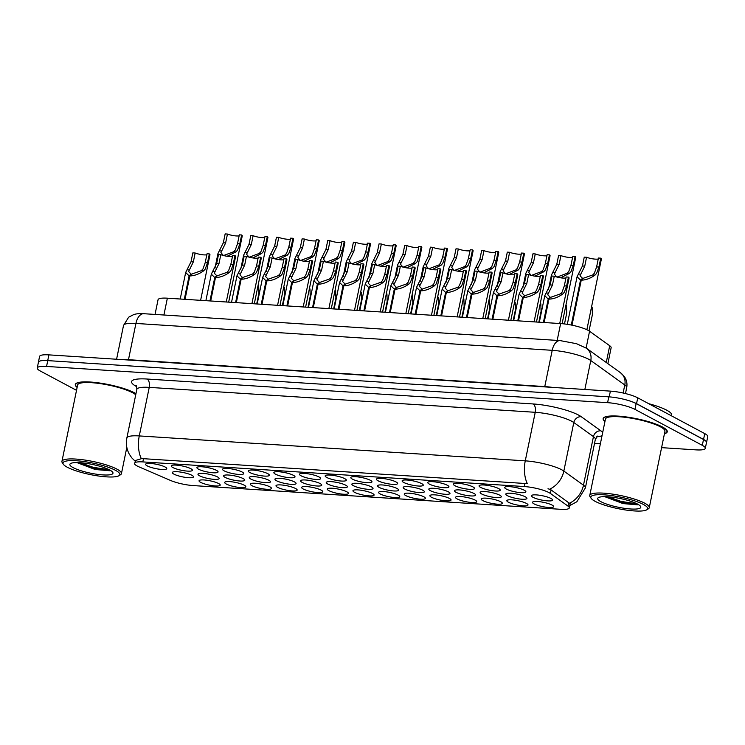 <?xml version="1.0" encoding="UTF-8"?>
<svg xmlns="http://www.w3.org/2000/svg" width="745" height="745" viewBox="0 0 745 745"><rect width="100%" height="100%" fill="white"/><g stroke="black" fill="none" stroke-linecap="round" stroke-linejoin="round"><path stroke-width="1.12" d="M449.449 498.442A10.803 2.188 11.6 0 1 450.921 499.541A10.803 2.188 11.6 0 1 444.234 500.687A10.803 2.188 11.6 0 1 431.504 497.278A10.803 2.188 11.6 0 1 430.219 495.295A10.803 2.188 11.6 0 1 438.852 495.332A10.803 2.188 11.6 0 1 449.449 498.442M475.105 500.091A10.803 2.188 11.6 0 1 476.567 501.199A10.803 2.188 11.6 0 1 469.89 502.344A10.803 2.188 11.6 0 1 457.151 498.936A10.803 2.188 11.6 0 1 455.865 496.943A10.803 2.188 11.6 0 1 464.498 496.989A10.803 2.188 11.6 0 1 475.105 500.091M500.752 501.748A10.803 2.188 11.6 0 1 502.214 502.847A10.803 2.188 11.6 0 1 495.537 504.002A10.803 2.188 11.6 0 1 482.797 500.593A10.803 2.188 11.6 0 1 481.521 498.601A10.803 2.188 11.6 0 1 490.154 498.647A10.803 2.188 11.6 0 1 500.752 501.748M423.803 496.785A10.803 2.188 11.6 0 1 425.265 497.884A10.803 2.188 11.6 0 1 418.588 499.029A10.803 2.188 11.6 0 1 405.848 495.621A10.803 2.188 11.6 0 1 404.572 493.637A10.803 2.188 11.6 0 1 413.196 493.674A10.803 2.188 11.6 0 1 423.803 496.785M398.156 495.127A10.803 2.188 11.6 0 1 399.618 496.226A10.803 2.188 11.6 0 1 392.932 497.371A10.803 2.188 11.6 0 1 380.201 493.963A10.803 2.188 11.6 0 1 378.916 491.979A10.803 2.188 11.6 0 1 387.549 492.017A10.803 2.188 11.6 0 1 398.156 495.127M526.408 503.406A10.803 2.188 11.6 0 1 527.87 504.505A10.803 2.188 11.6 0 1 521.183 505.65A10.803 2.188 11.6 0 1 508.453 502.251A10.803 2.188 11.6 0 1 507.168 500.258A10.803 2.188 11.6 0 1 515.801 500.305A10.803 2.188 11.6 0 1 526.408 503.406M372.5 493.469A10.803 2.188 11.6 0 1 373.962 494.568A10.803 2.188 11.6 0 1 367.285 495.714A10.803 2.188 11.6 0 1 354.546 492.305A10.803 2.188 11.6 0 1 353.27 490.322A10.803 2.188 11.6 0 1 361.893 490.359A10.803 2.188 11.6 0 1 372.5 493.469M346.853 491.812A10.803 2.188 11.6 0 1 348.315 492.911A10.803 2.188 11.6 0 1 341.629 494.056A10.803 2.188 11.6 0 1 328.899 490.657A10.803 2.188 11.6 0 1 327.614 488.664A10.803 2.188 11.6 0 1 336.246 488.701A10.803 2.188 11.6 0 1 346.853 491.812M321.197 490.154A10.803 2.188 11.6 0 1 322.66 491.253A10.803 2.188 11.6 0 1 315.982 492.398A10.803 2.188 11.6 0 1 303.243 488.999A10.803 2.188 11.6 0 1 301.967 487.007A10.803 2.188 11.6 0 1 310.6 487.053A10.803 2.188 11.6 0 1 321.197 490.154M295.551 488.496A10.803 2.188 11.6 0 1 297.013 489.595A10.803 2.188 11.6 0 1 290.327 490.75A10.803 2.188 11.6 0 1 277.596 487.342A10.803 2.188 11.6 0 1 276.311 485.349A10.803 2.188 11.6 0 1 284.944 485.395A10.803 2.188 11.6 0 1 295.551 488.496M269.895 486.839A10.803 2.188 11.6 0 1 271.357 487.947A10.803 2.188 11.6 0 1 264.68 489.093A10.803 2.188 11.6 0 1 251.95 485.684A10.803 2.188 11.6 0 1 250.665 483.691A10.803 2.188 11.6 0 1 259.297 483.738A10.803 2.188 11.6 0 1 269.895 486.839M244.248 485.191A10.803 2.188 11.6 0 1 245.71 486.289A10.803 2.188 11.6 0 1 239.033 487.435A10.803 2.188 11.6 0 1 226.294 484.026A10.803 2.188 11.6 0 1 225.018 482.043A10.803 2.188 11.6 0 1 233.641 482.08A10.803 2.188 11.6 0 1 244.248 485.191M218.602 483.533A10.803 2.188 11.6 0 1 220.064 484.632A10.803 2.188 11.6 0 1 213.377 485.777A10.803 2.188 11.6 0 1 200.647 482.369A10.803 2.188 11.6 0 1 199.362 480.385A10.803 2.188 11.6 0 1 207.995 480.423A10.803 2.188 11.6 0 1 218.602 483.533M552.054 505.063A10.803 2.188 11.6 0 1 553.516 506.162A10.803 2.188 11.6 0 1 546.839 507.308A10.803 2.188 11.6 0 1 534.1 503.909A10.803 2.188 11.6 0 1 532.824 501.916A10.803 2.188 11.6 0 1 541.457 501.962A10.803 2.188 11.6 0 1 552.054 505.063M474.034 493.507A10.803 2.188 11.6 0 1 475.496 494.606A10.803 2.188 11.6 0 1 468.819 495.751A10.803 2.188 11.6 0 1 456.089 492.343A10.803 2.188 11.6 0 1 454.804 490.359A10.803 2.188 11.6 0 1 463.437 490.396A10.803 2.188 11.6 0 1 474.034 493.507M397.085 488.534A10.803 2.188 11.6 0 1 398.547 489.642A10.803 2.188 11.6 0 1 391.87 490.787A10.803 2.188 11.6 0 1 379.131 487.379A10.803 2.188 11.6 0 1 377.855 485.386A10.803 2.188 11.6 0 1 386.478 485.433A10.803 2.188 11.6 0 1 397.085 488.534M448.388 491.849A10.803 2.188 11.6 0 1 449.85 492.948A10.803 2.188 11.6 0 1 443.173 494.093A10.803 2.188 11.6 0 1 430.433 490.694A10.803 2.188 11.6 0 1 429.157 488.701A10.803 2.188 11.6 0 1 437.781 488.748A10.803 2.188 11.6 0 1 448.388 491.849M371.438 486.876A10.803 2.188 11.6 0 1 372.9 487.984A10.803 2.188 11.6 0 1 366.214 489.13A10.803 2.188 11.6 0 1 353.484 485.721A10.803 2.188 11.6 0 1 352.199 483.729A10.803 2.188 11.6 0 1 360.831 483.775A10.803 2.188 11.6 0 1 371.438 486.876M499.69 495.164A10.803 2.188 11.6 0 1 501.152 496.263A10.803 2.188 11.6 0 1 494.466 497.409A10.803 2.188 11.6 0 1 481.736 494A10.803 2.188 11.6 0 1 480.45 492.017A10.803 2.188 11.6 0 1 489.083 492.054A10.803 2.188 11.6 0 1 499.69 495.164M525.337 496.822A10.803 2.188 11.6 0 1 526.799 497.921A10.803 2.188 11.6 0 1 520.122 499.066A10.803 2.188 11.6 0 1 507.382 495.658A10.803 2.188 11.6 0 1 506.106 493.674A10.803 2.188 11.6 0 1 514.739 493.712A10.803 2.188 11.6 0 1 525.337 496.822M422.741 490.191A10.803 2.188 11.6 0 1 424.203 491.29A10.803 2.188 11.6 0 1 417.517 492.436A10.803 2.188 11.6 0 1 404.786 489.037A10.803 2.188 11.6 0 1 403.501 487.044A10.803 2.188 11.6 0 1 412.134 487.09A10.803 2.188 11.6 0 1 422.741 490.191M345.782 485.228A10.803 2.188 11.6 0 1 347.245 486.327A10.803 2.188 11.6 0 1 340.567 487.472A10.803 2.188 11.6 0 1 327.828 484.064A10.803 2.188 11.6 0 1 326.552 482.08A10.803 2.188 11.6 0 1 335.185 482.117A10.803 2.188 11.6 0 1 345.782 485.228M320.136 483.57A10.803 2.188 11.6 0 1 321.598 484.669A10.803 2.188 11.6 0 1 314.912 485.814A10.803 2.188 11.6 0 1 302.181 482.406A10.803 2.188 11.6 0 1 300.896 480.423A10.803 2.188 11.6 0 1 309.529 480.46A10.803 2.188 11.6 0 1 320.136 483.57M294.48 481.913A10.803 2.188 11.6 0 1 295.942 483.011A10.803 2.188 11.6 0 1 289.265 484.157A10.803 2.188 11.6 0 1 276.525 480.749A10.803 2.188 11.6 0 1 275.25 478.765A10.803 2.188 11.6 0 1 283.882 478.802A10.803 2.188 11.6 0 1 294.48 481.913M268.833 480.255A10.803 2.188 11.6 0 1 270.295 481.354A10.803 2.188 11.6 0 1 263.618 482.499A10.803 2.188 11.6 0 1 250.879 479.091A10.803 2.188 11.6 0 1 249.594 477.107A10.803 2.188 11.6 0 1 258.226 477.145A10.803 2.188 11.6 0 1 268.833 480.255M243.177 478.597A10.803 2.188 11.6 0 1 244.649 479.696A10.803 2.188 11.6 0 1 237.962 480.842A10.803 2.188 11.6 0 1 225.232 477.443A10.803 2.188 11.6 0 1 223.947 475.45A10.803 2.188 11.6 0 1 232.58 475.496A10.803 2.188 11.6 0 1 243.177 478.597M217.531 476.94A10.803 2.188 11.6 0 1 218.993 478.039A10.803 2.188 11.6 0 1 212.316 479.184A10.803 2.188 11.6 0 1 199.576 475.785A10.803 2.188 11.6 0 1 198.3 473.792A10.803 2.188 11.6 0 1 206.924 473.839A10.803 2.188 11.6 0 1 217.531 476.94M191.884 475.282A10.803 2.188 11.6 0 1 193.346 476.381A10.803 2.188 11.6 0 1 186.66 477.536A10.803 2.188 11.6 0 1 173.93 474.127A10.803 2.188 11.6 0 1 172.644 472.134A10.803 2.188 11.6 0 1 181.277 472.181A10.803 2.188 11.6 0 1 191.884 475.282M550.993 498.479A10.803 2.188 11.6 0 1 552.455 499.578A10.803 2.188 11.6 0 1 545.768 500.724A10.803 2.188 11.6 0 1 533.038 497.315A10.803 2.188 11.6 0 1 531.753 495.332A10.803 2.188 11.6 0 1 540.386 495.369A10.803 2.188 11.6 0 1 550.993 498.479M498.619 488.571A10.803 2.188 11.6 0 1 500.081 489.679A10.803 2.188 11.6 0 1 493.404 490.825A10.803 2.188 11.6 0 1 480.665 487.416A10.803 2.188 11.6 0 1 479.389 485.423A10.803 2.188 11.6 0 1 488.022 485.47A10.803 2.188 11.6 0 1 498.619 488.571M472.973 486.923A10.803 2.188 11.6 0 1 474.435 488.022A10.803 2.188 11.6 0 1 467.758 489.167A10.803 2.188 11.6 0 1 455.018 485.759A10.803 2.188 11.6 0 1 453.733 483.766A10.803 2.188 11.6 0 1 462.366 483.812A10.803 2.188 11.6 0 1 472.973 486.923M447.317 485.265A10.803 2.188 11.6 0 1 448.788 486.364A10.803 2.188 11.6 0 1 442.102 487.509A10.803 2.188 11.6 0 1 429.371 484.101A10.803 2.188 11.6 0 1 428.086 482.117A10.803 2.188 11.6 0 1 436.719 482.155A10.803 2.188 11.6 0 1 447.317 485.265M421.67 483.607A10.803 2.188 11.6 0 1 423.132 484.706A10.803 2.188 11.6 0 1 416.455 485.852A10.803 2.188 11.6 0 1 403.716 482.443A10.803 2.188 11.6 0 1 402.44 480.46A10.803 2.188 11.6 0 1 411.063 480.497A10.803 2.188 11.6 0 1 421.67 483.607M396.023 481.95A10.803 2.188 11.6 0 1 397.485 483.049A10.803 2.188 11.6 0 1 390.799 484.194A10.803 2.188 11.6 0 1 378.069 480.786A10.803 2.188 11.6 0 1 376.784 478.802A10.803 2.188 11.6 0 1 385.416 478.839A10.803 2.188 11.6 0 1 396.023 481.95M370.367 480.292A10.803 2.188 11.6 0 1 371.829 481.391A10.803 2.188 11.6 0 1 365.152 482.536A10.803 2.188 11.6 0 1 352.413 479.128A10.803 2.188 11.6 0 1 351.137 477.145A10.803 2.188 11.6 0 1 359.76 477.182A10.803 2.188 11.6 0 1 370.367 480.292M344.721 478.635A10.803 2.188 11.6 0 1 346.183 479.733A10.803 2.188 11.6 0 1 339.497 480.879A10.803 2.188 11.6 0 1 326.766 477.48A10.803 2.188 11.6 0 1 325.481 475.487A10.803 2.188 11.6 0 1 334.114 475.534A10.803 2.188 11.6 0 1 344.721 478.635M319.065 476.977A10.803 2.188 11.6 0 1 320.527 478.076A10.803 2.188 11.6 0 1 313.85 479.221A10.803 2.188 11.6 0 1 301.11 475.822A10.803 2.188 11.6 0 1 299.835 473.829A10.803 2.188 11.6 0 1 308.467 473.876A10.803 2.188 11.6 0 1 319.065 476.977M293.418 475.319A10.803 2.188 11.6 0 1 294.88 476.428A10.803 2.188 11.6 0 1 288.194 477.573A10.803 2.188 11.6 0 1 275.464 474.165A10.803 2.188 11.6 0 1 274.179 472.172A10.803 2.188 11.6 0 1 282.811 472.218A10.803 2.188 11.6 0 1 293.418 475.319M267.762 473.662A10.803 2.188 11.6 0 1 269.224 474.77A10.803 2.188 11.6 0 1 262.547 475.915A10.803 2.188 11.6 0 1 249.817 472.507A10.803 2.188 11.6 0 1 248.532 470.514A10.803 2.188 11.6 0 1 257.165 470.561A10.803 2.188 11.6 0 1 267.762 473.662M242.116 472.013A10.803 2.188 11.6 0 1 243.578 473.112A10.803 2.188 11.6 0 1 236.901 474.258A10.803 2.188 11.6 0 1 224.161 470.849A10.803 2.188 11.6 0 1 222.885 468.866A10.803 2.188 11.6 0 1 231.509 468.903A10.803 2.188 11.6 0 1 242.116 472.013M216.46 470.356A10.803 2.188 11.6 0 1 217.931 471.455A10.803 2.188 11.6 0 1 211.245 472.6A10.803 2.188 11.6 0 1 198.515 469.192A10.803 2.188 11.6 0 1 197.229 467.208A10.803 2.188 11.6 0 1 205.862 467.245A10.803 2.188 11.6 0 1 216.46 470.356M190.813 468.698A10.803 2.188 11.6 0 1 192.275 469.797A10.803 2.188 11.6 0 1 185.598 470.942A10.803 2.188 11.6 0 1 172.859 467.534A10.803 2.188 11.6 0 1 171.583 465.55A10.803 2.188 11.6 0 1 180.206 465.588A10.803 2.188 11.6 0 1 190.813 468.698M165.167 467.041A10.803 2.188 11.6 0 1 166.629 468.139A10.803 2.188 11.6 0 1 159.942 469.285A10.803 2.188 11.6 0 1 147.212 465.876A10.803 2.188 11.6 0 1 145.927 463.893A10.803 2.188 11.6 0 1 154.56 463.93A10.803 2.188 11.6 0 1 165.167 467.041M524.275 490.229A10.803 2.188 11.6 0 1 525.737 491.328A10.803 2.188 11.6 0 1 519.051 492.482A10.803 2.188 11.6 0 1 506.321 489.074A10.803 2.188 11.6 0 1 505.036 487.081A10.803 2.188 11.6 0 1 513.668 487.128A10.803 2.188 11.6 0 1 524.275 490.229M139.026 466.882A18.225 3.697 11.6 0 1 137.155 465.988A18.225 3.697 11.6 0 1 134.454 463.306A18.225 3.697 11.6 0 1 142.826 461.909L524.34 486.55A18.225 3.697 11.6 0 1 550.369 493.441L568.007 506.106A18.225 3.697 11.6 0 1 569.292 507.932A18.225 3.697 11.6 0 1 560.911 509.319L193.253 485.582A18.225 3.697 11.6 0 1 170.512 480.441L139.026 466.882M155.034 314.437L158.052 299.732A20.245 4.107 11.6 0 1 167.364 298.186L560.631 323.581A20.245 4.107 11.6 0 1 589.565 331.246L609.708 345.727A20.245 4.107 11.6 0 1 611.142 347.747L607.873 363.644M135.963 393.658A32.733 6.64 -168.4 0 0 134.575 392.866A32.733 6.64 -168.4 0 0 99.16 382.958A32.733 6.64 -168.4 0 0 75.301 384.532A32.733 6.64 -168.4 0 0 77.117 387.428M664.447 433.73A32.733 6.64 -168.4 0 0 667.259 431.783A32.733 6.64 -168.4 0 0 662.398 426.96A32.733 6.64 -168.4 0 0 626.983 417.042A32.733 6.64 -168.4 0 0 603.124 418.615A32.733 6.64 -168.4 0 0 604.94 421.521M135.003 460.643L141.326 458.706L143.496 458.687L527.32 483.635A23.626 13.065 -86.3 0 1 525.272 460.848A26.997 5.476 11.6 0 1 561.739 469.788A26.997 5.476 11.6 0 1 563.835 471.073L583.484 485.181A26.997 5.476 11.6 0 1 585.393 487.882L595.357 439.327A26.997 5.476 -168.4 0 0 593.448 436.626L573.808 422.517A26.997 5.476 -168.4 0 0 571.713 421.242A26.997 5.476 -168.4 0 0 535.236 412.302L149.242 387.372A26.997 5.476 -168.4 0 0 136.829 389.43C136.773 386.841 136.503 385.556 136.037 385.575M661.588 447.652L695.998 449.868A20.245 4.107 -168.4 0 0 705.31 448.322L706.502 442.493A20.245 4.107 -168.4 0 0 703.504 439.513L636.146 403.548A20.245 4.107 -168.4 0 0 608.795 396.843L47.755 360.617A20.245 4.107 -168.4 0 0 38.442 362.163L37.25 367.993A20.245 4.107 -168.4 0 0 40.249 370.973L76.521 390.333M548.022 488.711L551.095 489.921L569.431 503.275A23.626 21.065 -54.3 0 0 583.484 485.181L593.448 436.626A6.752 6.016 125.7 0 1 600.917 430.834A33.748 6.845 11.6 0 1 602.696 432.454M705.31 448.322A20.245 4.107 -168.4 0 0 702.312 445.342L634.954 409.378A20.245 4.107 -168.4 0 0 607.594 402.673L46.562 366.438A20.245 4.107 -168.4 0 0 37.25 367.993M594.538 443.322L600.396 443.694M706.474 442.632A20.245 4.107 -168.4 0 0 706.558 442.418L707.75 436.589A20.245 4.107 -168.4 0 0 704.751 433.609L637.748 397.83A20.245 4.107 -168.4 0 0 610.388 391.125L48.9 354.871A20.245 4.107 -168.4 0 0 39.597 356.417L38.395 362.238A20.245 4.107 -168.4 0 0 38.386 362.47M706.558 442.418A20.245 4.107 -168.4 0 0 703.55 439.429L636.547 403.66A20.245 4.107 -168.4 0 0 626.089 399.86M559.728 323.526L569.068 278.053A10.123 2.049 11.6 0 0 568.454 277.112L566.628 285.996L564.337 292.273L562.708 294.051C558.126 297.32 553.535 299.015 548.944 299.127L544.139 322.52M543.412 322.473L548.208 299.08L544.781 295.663L550.136 284.925L551.961 276.05L554.271 276.199L552.445 285.074L547.724 294.741L550.238 297.246L550.089 297.972M548.944 299.127L550.779 297.283L560.408 293.903L562.093 292.133L564.319 285.847L566.144 276.963L568.454 277.112M554.271 276.199A7.422 1.509 -168.4 0 0 565.949 277.904M548.208 299.08L550.238 297.246M586.864 329.728L601.364 259.111A10.123 2.049 11.6 0 0 600.749 258.17L598.924 267.045L596.633 273.331L595.013 275.11C590.422 278.379 585.831 280.064 581.24 280.185L572.002 325.183M571.294 325.044L580.504 280.139L577.077 276.721L582.441 265.984L584.257 257.109L586.566 257.258L584.75 266.133L580.029 275.799L582.534 278.304L582.385 279.03M581.24 280.185L583.074 278.341L592.713 274.961L594.389 273.182L596.615 266.896L598.44 258.021L600.749 258.17M586.566 257.258A7.422 1.509 -168.4 0 0 598.244 258.953M580.504 280.139L582.534 278.304M589.044 330.901L592.396 314.567L592.126 307.108M115.549 470.356A29.018 5.886 -168.4 0 0 81.317 461.202A29.018 5.886 -168.4 0 0 63.362 464.284A29.018 5.886 -168.4 0 0 67.292 467.236A29.018 5.886 -168.4 0 0 95.788 475.589A29.018 5.886 -168.4 0 0 118.986 475.701A29.018 5.886 -168.4 0 0 115.549 470.356M118.986 475.701L120.532 474.723A30.368 6.156 -168.4 0 0 121.435 473.606A30.368 6.156 -168.4 0 0 116.937 469.136A30.368 6.156 -168.4 0 0 84.073 459.935A30.368 6.156 -168.4 0 0 61.937 461.397A30.368 6.156 -168.4 0 0 62.329 462.775L63.362 464.284M135.73 394.776A30.368 6.156 -168.4 0 0 132.61 392.745A30.368 6.156 -168.4 0 0 99.756 383.545A30.368 6.156 -168.4 0 0 77.62 385.007L61.937 461.397M135.935 393.798A32.398 6.565 -168.4 0 0 134.296 392.848A32.398 6.565 -168.4 0 0 99.243 383.042A32.398 6.565 -168.4 0 0 75.636 384.597A32.398 6.565 -168.4 0 0 77.154 387.242M73.131 467.618A22.005 4.461 -168.4 0 0 99.076 474.556A22.005 4.461 -168.4 0 0 112.691 472.218A22.005 4.461 -168.4 0 0 109.711 469.983A22.005 4.461 -168.4 0 0 88.106 463.651A22.005 4.461 -168.4 0 0 70.514 463.567A22.005 4.461 -168.4 0 0 73.131 467.618M77.275 462.71L95.174 469.499L110.046 470.775M109.319 469.778L93.283 467.32L80.05 462.692M110.381 470.654L93.069 468.354L77.638 462.589M643.373 504.439A29.018 5.886 -168.4 0 0 609.149 495.285A29.018 5.886 -168.4 0 0 591.185 498.368A29.018 5.886 -168.4 0 0 595.125 501.329A29.018 5.886 -168.4 0 0 623.621 509.673A29.018 5.886 -168.4 0 0 646.809 509.785A29.018 5.886 -168.4 0 0 643.373 504.439M646.809 509.785L648.364 508.816A30.368 6.156 -168.4 0 0 649.258 507.699A30.368 6.156 -168.4 0 0 644.76 503.22A30.368 6.156 -168.4 0 0 611.896 494.019A30.368 6.156 -168.4 0 0 589.761 495.481A30.368 6.156 -168.4 0 0 590.152 496.868L591.185 498.368M649.258 507.699L664.94 431.308A30.368 6.156 -168.4 0 0 660.443 426.829A30.368 6.156 -168.4 0 0 627.579 417.628A30.368 6.156 -168.4 0 0 605.443 419.09L589.761 495.481M664.484 433.543A32.398 6.565 -168.4 0 0 666.924 431.709A32.398 6.565 -168.4 0 0 662.119 426.941A32.398 6.565 -168.4 0 0 627.067 417.126A32.398 6.565 -168.4 0 0 603.459 418.681A32.398 6.565 -168.4 0 0 604.987 421.335M671.552 415.887L671.701 415.151A33.748 6.845 -168.4 0 0 666.701 410.178A33.748 6.845 -168.4 0 0 648.737 403.706M600.954 501.702A22.005 4.461 -168.4 0 0 626.908 508.639A22.005 4.461 -168.4 0 0 640.523 506.311A22.005 4.461 -168.4 0 0 637.543 504.067A22.005 4.461 -168.4 0 0 615.929 497.735A22.005 4.461 -168.4 0 0 598.347 497.651A22.005 4.461 -168.4 0 0 600.954 501.702M605.098 496.803L622.997 503.583L637.869 504.859M637.152 503.862L621.107 501.413L607.873 496.785M638.214 504.747L620.892 502.437L605.471 496.673M534.081 321.868L543.412 276.395A10.123 2.049 11.6 0 0 542.798 275.454L540.972 284.339L538.691 290.615L537.061 292.394C532.47 295.663 527.879 297.357 523.297 297.469L518.492 320.862M517.756 320.816L522.562 297.423L519.135 294.005L524.489 283.277L526.315 274.393L528.624 274.542L526.799 283.426L522.077 293.083L524.592 295.597L524.443 296.324M523.297 297.469L525.132 295.625L534.761 292.245L536.447 290.476L538.672 284.19L540.488 275.305L542.798 275.454M528.624 274.542A7.422 1.509 -168.4 0 0 540.302 276.246M522.562 297.423L524.592 295.597M508.425 320.21L517.766 274.737A10.123 2.049 11.6 0 0 517.151 273.806L515.326 282.681L513.035 288.967L511.415 290.736C506.824 294.005 502.232 295.7 497.641 295.821L492.836 319.205M492.11 319.158L496.906 295.765L493.479 292.347L498.843 281.619L500.659 272.735L502.968 272.884L501.143 281.768L496.421 291.425L498.936 293.94L498.787 294.666M497.641 295.821L499.476 293.968L509.105 290.587L510.791 288.818L513.016 282.532L514.842 273.657L517.151 273.806M502.968 272.884A7.422 1.509 -168.4 0 0 514.646 274.588M496.906 295.765L498.936 293.94M482.779 318.562L492.11 273.08A10.123 2.049 11.6 0 0 491.495 272.149L489.679 281.023L487.388 287.309L485.759 289.088C481.168 292.347 476.586 294.042 471.995 294.163L467.19 317.547M466.454 317.5L471.259 294.117L467.832 290.69L473.187 279.962L475.012 271.078L477.321 271.227L475.496 280.111L470.775 289.768L473.289 292.282L473.14 293.008M471.995 294.163L473.829 292.319L483.458 288.939L485.144 287.16L487.37 280.874L489.186 272L491.495 272.149M477.321 271.227A7.422 1.509 -168.4 0 0 488.999 272.931M471.259 294.117L473.289 292.282M457.132 316.904L466.463 271.431A10.123 2.049 11.6 0 0 465.849 270.491L464.023 279.366L461.732 285.652L460.112 287.43C455.521 290.69 450.93 292.385 446.339 292.506L441.543 315.899M440.807 315.843L445.603 292.459L442.176 289.032L447.54 278.304L449.356 269.42L451.666 269.569L449.85 278.453L445.128 288.119L447.633 290.625L447.484 291.351M446.339 292.506L448.173 290.662L457.812 287.281L459.488 285.503L461.714 279.217L463.539 270.342L465.849 270.491M451.666 269.569A7.422 1.509 -168.4 0 0 463.343 271.273M445.603 292.459L447.633 290.625M564.486 323.945L566.749 312.909L566.47 305.45M538.859 322.175L541.093 311.252L540.823 303.792M513.203 320.518L515.447 309.594L515.168 302.144M487.556 318.869L489.8 307.936L489.521 300.486M562.112 323.703L575.717 257.453A10.123 2.049 11.6 0 0 575.093 256.513L573.278 265.397L570.987 271.674L569.357 273.452L560.585 277.801M551.756 277.038L551.43 275.063L556.785 264.326L558.61 255.451L560.92 255.6L559.095 264.475L554.373 274.141L556.813 277.01M557.036 277.075L567.057 273.303L568.742 271.534L570.968 265.248L572.793 256.364L575.093 256.513M560.92 255.6A7.422 1.509 -168.4 0 0 572.598 257.304M536.465 322.026L550.061 255.796A10.123 2.049 11.6 0 0 549.447 254.855L547.622 263.739L545.34 270.016L543.71 271.795L534.938 276.153M526.11 275.38L525.774 273.406L531.138 262.668L532.964 253.794L535.264 253.943L533.448 262.817L528.726 272.484L531.166 275.352M531.39 275.417L541.41 271.646L543.096 269.876L545.312 263.59L547.137 254.706L549.447 254.855M535.264 253.943A7.422 1.509 -168.4 0 0 546.942 255.647M510.819 320.369L524.415 254.138A10.123 2.049 11.6 0 0 523.8 253.198L521.975 262.082L519.684 268.358L518.054 270.137L509.282 274.495M500.454 273.722L500.128 271.748L505.482 261.011L507.308 252.136L509.617 252.285L507.792 261.16L503.071 270.826L505.51 273.704M505.734 273.76L515.754 269.988L517.44 268.219L519.665 261.933L521.491 253.049L523.8 253.198M509.617 252.285A7.422 1.509 -168.4 0 0 521.295 253.989M485.163 318.711L498.759 252.481A10.123 2.049 11.6 0 0 498.144 251.54L496.319 260.424L494.037 266.701L492.408 268.479L483.635 272.838M474.807 272.074L474.481 270.09L479.836 259.362L481.661 250.478L483.971 250.627L482.145 259.511L477.424 269.169L479.864 272.046M480.087 272.102L490.108 268.33L491.793 266.561L494.019 260.275L495.835 251.391L498.144 251.54M483.971 250.627A7.422 1.509 -168.4 0 0 495.649 252.331M431.476 315.247L440.817 269.774A10.123 2.049 11.6 0 0 440.193 268.833L438.377 277.708L436.086 283.994L434.456 285.773C429.874 289.032 425.283 290.727 420.692 290.848L415.887 314.241M415.151 314.194L419.957 290.801L416.529 287.384L421.884 276.646L423.709 267.772L426.019 267.921L424.194 276.795L419.472 286.462L421.987 288.967L421.838 289.693M420.692 290.848L422.527 289.004L432.156 285.624L433.841 283.845L436.067 277.559L437.892 268.684L440.193 268.833M426.019 267.921A7.422 1.509 -168.4 0 0 437.697 269.615M419.957 290.801L421.987 288.967M405.829 313.589L415.161 268.116A10.123 2.049 11.6 0 0 414.546 267.176L412.721 276.05L410.439 282.336L408.809 284.115C404.218 287.384 399.627 289.069 395.036 289.19L390.24 312.583M389.505 312.537L394.301 289.144L390.874 285.726L396.238 274.989L398.063 266.114L400.363 266.263L398.547 275.138L393.826 284.804L396.34 287.309L396.191 288.036M395.036 289.19L396.871 287.346L406.509 283.966L408.195 282.187L410.411 275.901L412.236 267.027L414.546 267.176M400.363 266.263A7.422 1.509 -168.4 0 0 412.041 267.958M394.301 289.144L396.34 287.309M380.173 311.931L389.514 266.459A10.123 2.049 11.6 0 0 388.899 265.518L387.074 274.402L384.783 280.679L383.154 282.457C378.572 285.726 373.981 287.412 369.39 287.533L364.584 310.926M363.849 310.879L368.654 287.486L365.227 284.069L370.582 273.331L372.407 264.456L374.716 264.605L372.891 273.48L368.17 283.147L370.684 285.652L370.535 286.378M369.39 287.533L371.224 285.689L380.853 282.308L382.539 280.539L384.765 274.253L386.59 265.369L388.899 265.518M374.716 264.605A7.422 1.509 -168.4 0 0 386.394 266.31M368.654 287.486L370.684 285.652M354.527 310.274L363.858 264.801A10.123 2.049 11.6 0 0 363.243 263.86L361.418 272.745L359.137 279.021L357.507 280.8C352.916 284.069 348.325 285.763 343.734 285.875L338.938 309.268M338.202 309.222L343.007 285.829L339.58 282.411L344.935 271.674L346.76 262.799L349.07 262.948L347.245 271.823L342.523 281.489L345.037 283.994L344.888 284.72M343.734 285.875L345.578 284.031L355.207 280.651L356.892 278.881L359.109 272.596L360.934 263.711L363.243 263.86M349.07 262.948A7.422 1.509 -168.4 0 0 360.748 264.652M343.007 285.829L345.037 283.994M459.516 317.053L473.112 250.823A10.123 2.049 11.6 0 0 472.498 249.892L470.672 258.766L468.382 265.052L466.761 266.822L457.989 271.18M449.161 270.416L448.825 268.433L454.18 257.705L456.005 248.821L458.315 248.97L456.489 257.854L451.768 267.511L454.208 270.388M454.441 270.444L464.452 266.673L466.137 264.903L468.363 258.617L470.188 249.743L472.498 249.892M458.315 248.97A7.422 1.509 -168.4 0 0 469.993 250.674M433.86 315.396L447.456 249.165A10.123 2.049 11.6 0 0 446.842 248.234L445.026 257.109L442.735 263.395L441.105 265.173L432.333 269.522M423.505 268.759L423.179 266.775L428.533 256.047L430.359 247.163L432.668 247.312L430.843 256.196L426.121 265.863L428.561 268.731M428.785 268.787L438.805 265.024L440.491 263.246L442.716 256.96L444.532 248.085L446.842 248.234M432.668 247.312A7.422 1.509 -168.4 0 0 444.346 249.016M408.213 313.738L421.81 247.517A10.123 2.049 11.6 0 0 421.195 246.576L419.37 255.451L417.079 261.737L415.459 263.516L406.686 267.865M397.858 267.101L397.523 265.118L402.887 254.39L404.703 245.505L407.012 245.654L405.196 254.539L400.465 264.205L402.905 267.073M403.138 267.138L413.158 263.367L414.835 261.588L417.06 255.302L418.886 246.427L421.195 246.576M407.012 245.654A7.422 1.509 -168.4 0 0 418.69 247.359M382.567 312.09L396.154 245.859A10.123 2.049 11.6 0 0 395.539 244.919L393.723 253.794L391.432 260.079L389.803 261.858L381.03 266.207M372.202 265.444L371.876 263.469L377.231 252.732L379.056 243.857L381.365 244.006L379.54 252.881L374.819 262.547L377.259 265.416M377.482 265.481L387.502 261.709L389.188 259.93L391.414 253.645L393.23 244.77L395.539 244.919M381.365 244.006A7.422 1.509 -168.4 0 0 393.043 245.701M461.9 317.212L464.144 306.288L463.865 298.829M436.253 315.554L438.498 304.63L438.218 297.171M410.597 313.896L412.842 302.973L412.572 295.514M328.871 308.616L338.211 263.143A10.123 2.049 11.6 0 0 337.597 262.203L335.772 271.087L333.481 277.363L331.86 279.142C327.269 282.411 322.678 284.106 318.087 284.217L313.282 307.611M312.555 307.564L317.351 284.171L313.924 280.753L319.279 270.025L321.104 261.141L323.414 261.29L321.589 270.174L316.867 279.831L319.382 282.346L319.233 283.072M318.087 284.217L319.922 282.374L329.551 278.993L331.236 277.224L333.462 270.938L335.287 262.054L337.597 262.203M323.414 261.29A7.422 1.509 -168.4 0 0 335.092 262.994M317.351 284.171L319.382 282.346M303.224 306.959L312.555 261.486A10.123 2.049 11.6 0 0 311.941 260.545L310.125 269.429L307.834 275.715L306.204 277.485C301.613 280.753 297.031 282.448 292.44 282.569L287.635 305.953M286.899 305.906L291.705 282.513L288.278 279.096L293.632 268.368L295.458 259.483L297.767 259.632L295.942 268.517L291.221 278.174L293.735 280.688L293.586 281.414M292.44 282.569L294.275 280.716L303.904 277.336L305.59 275.566L307.815 269.28L309.631 260.396L311.941 260.545M297.767 259.632A7.422 1.509 -168.4 0 0 309.445 261.337M291.705 282.513L293.735 280.688M277.578 305.301L286.909 259.828A10.123 2.049 11.6 0 0 286.294 258.897L284.469 267.772L282.178 274.058L280.558 275.836C275.967 279.096 271.376 280.791 266.785 280.912L261.989 304.295M261.253 304.249L266.049 280.865L262.622 277.438L267.986 266.71L269.802 257.826L272.111 257.975L270.295 266.859L265.565 276.516L268.079 279.03L267.93 279.757M266.785 280.912L268.619 279.068L278.257 275.687L279.934 273.909L282.159 267.623L283.985 258.748L286.294 258.897M272.111 257.975A7.422 1.509 -168.4 0 0 283.789 259.679M266.049 280.865L268.079 279.03M251.922 303.653L261.253 258.18A10.123 2.049 11.6 0 0 260.638 257.239L258.822 266.114L256.531 272.4L254.902 274.179C250.32 277.438 245.729 279.133 241.138 279.254L236.333 302.647M235.597 302.591L240.402 279.207L236.975 275.78L242.33 265.052L244.155 256.168L246.465 256.317L244.639 265.201L239.918 274.868L242.432 277.373L242.283 278.099M241.138 279.254L242.972 277.41L252.602 274.03L254.287 272.251L256.513 265.965L258.329 257.09L260.638 257.239M246.465 256.317A7.422 1.509 -168.4 0 0 258.142 258.021M240.402 279.207L242.432 277.373M226.275 301.995L235.606 256.522A10.123 2.049 11.6 0 0 234.992 255.582L233.166 264.456L230.875 270.742L229.255 272.521C224.664 275.78 220.073 277.475 215.482 277.596L210.686 300.989M209.95 300.943L214.746 277.55L211.319 274.132L216.683 263.395L218.499 254.52L220.809 254.669L218.993 263.544L214.271 273.21L216.776 275.715L216.627 276.442M215.482 277.596L217.317 275.752L226.955 272.372L228.631 270.593L230.857 264.307L232.682 255.433L234.992 255.582M220.809 254.669A7.422 1.509 -168.4 0 0 232.487 256.364M214.746 277.55L216.776 275.715M200.619 300.337L209.96 254.865A10.123 2.049 11.6 0 0 209.345 253.924L207.52 262.799L205.229 269.085L203.599 270.863C199.017 274.132 194.426 275.818 189.835 275.939L185.03 299.332M184.294 299.285L189.1 275.892L185.673 272.474L191.027 261.737L192.853 252.862L195.162 253.011L193.337 261.886L188.615 271.553L191.13 274.058L190.981 274.784M189.835 275.939L191.67 274.095L201.299 270.714L202.985 268.936L205.21 262.65L207.035 253.775L209.345 253.924M195.162 253.011A7.422 1.509 -168.4 0 0 206.84 254.706M189.1 275.892L191.13 274.058M356.911 310.432L370.507 244.202A10.123 2.049 11.6 0 0 369.892 243.261L368.067 252.136L365.776 258.422L364.156 260.201L355.384 264.549M346.555 263.786L346.22 261.812L351.584 251.074L353.4 242.2L355.71 242.349L353.894 251.223L349.172 260.89L351.603 263.758M351.836 263.823L361.856 260.052L363.532 258.282L365.758 251.987L367.583 243.112L369.892 243.261M355.71 242.349A7.422 1.509 -168.4 0 0 367.387 244.043M331.264 308.775L344.861 242.544A10.123 2.049 11.6 0 0 344.246 241.603L342.421 250.488L340.13 256.764L338.5 258.543L329.728 262.901M320.899 262.128L320.574 260.154L325.928 249.417L327.753 240.542L330.063 240.691L328.238 249.566L323.516 259.232L325.956 262.1M326.18 262.166L336.2 258.394L337.885 256.625L340.111 250.339L341.936 241.454L344.246 241.603M330.063 240.691A7.422 1.509 -168.4 0 0 341.741 242.395M305.608 307.117L319.205 240.886A10.123 2.049 11.6 0 0 318.59 239.946L316.765 248.83L314.483 255.107L312.853 256.885L304.081 261.244M295.253 260.471L294.927 258.496L300.282 247.759L302.107 238.884L304.407 239.033L302.591 247.908L297.87 257.574L300.31 260.452M300.533 260.508L310.553 256.736L312.239 254.967L314.455 248.681L316.28 239.797L318.59 239.946M304.407 239.033A7.422 1.509 -168.4 0 0 316.094 240.737M279.962 305.459L293.558 239.229A10.123 2.049 11.6 0 0 292.943 238.288L291.118 247.172L288.827 253.449L287.207 255.228L278.425 259.586M269.606 258.813L269.271 256.839L274.626 246.111L276.451 237.227L278.76 237.376L276.935 246.26L272.214 255.917L274.654 258.794M274.877 258.85L284.897 255.079L286.583 253.309L288.809 247.023L290.634 238.139L292.943 238.288M278.76 237.376A7.422 1.509 -168.4 0 0 290.438 239.08M254.306 303.802L267.902 237.571A10.123 2.049 11.6 0 0 267.287 236.64L265.462 245.515L263.181 251.801L261.551 253.57L252.779 257.928M243.95 257.165L243.624 255.181L248.979 244.453L250.804 235.569L253.114 235.718L251.288 244.602L246.567 254.259L249.007 257.137M249.23 257.193L259.251 253.421L260.936 251.652L263.162 245.366L264.978 236.491L267.287 236.64M253.114 235.718A7.422 1.509 -168.4 0 0 264.792 237.422M228.659 302.144L242.255 235.914A10.123 2.049 11.6 0 0 241.641 234.982L239.815 243.857L237.525 250.143L235.904 251.922L227.132 256.271M218.304 255.507L217.968 253.524L223.332 242.796L225.148 233.911L227.458 234.06L225.633 242.945L220.911 252.602L223.351 255.479M223.584 255.535L233.604 251.773L235.28 249.994L237.506 243.708L239.331 234.833L241.641 234.982M227.458 234.06A7.422 1.509 -168.4 0 0 239.136 235.765M384.951 312.239L387.195 301.315L386.916 293.856M359.304 310.581L361.539 299.658L361.269 292.198M333.648 308.924L335.893 298L335.613 290.541M308.002 307.266L310.237 296.342L309.967 288.883M282.346 305.618L284.59 294.685L284.311 287.235M256.699 303.96L258.943 293.036L258.664 285.577M524.34 486.55L525.001 483.319M550.369 493.441L551.095 489.921M568.007 506.106L568.724 502.577M142.826 461.909L143.496 458.687M163.909 315.014L167.364 298.186M606.272 362.489L609.708 345.727M586.119 348.027L589.565 331.246M557.176 340.409L560.631 323.581M136.633 386.618A33.748 6.845 11.6 0 1 147.063 379.028L533.057 403.948A6.752 3.734 -86.3 0 1 535.236 412.302L525.272 460.848L139.278 435.927A23.626 13.065 93.7 0 0 141.326 458.706M533.057 403.948A33.748 6.845 11.6 0 1 578.651 415.123A33.748 6.845 11.6 0 1 581.268 416.725L600.917 430.834M549.67 489.223A23.626 21.065 -54.3 0 0 563.835 471.073L573.808 422.517A6.752 6.016 125.7 0 1 581.268 416.725M135.488 461.528L131.744 457.83L129.192 453.994C126.548 448.937 125.775 443.601 126.864 437.986A26.997 5.476 11.6 0 1 139.278 435.927L149.242 387.372A6.752 3.734 -86.3 0 0 147.063 379.028M602.053 435.592A33.748 6.845 11.6 0 1 596.643 436.821M607.594 402.673L608.795 396.843M634.954 409.378L636.146 403.548M46.562 366.438L47.755 360.617M702.312 445.342L703.504 439.513M623.127 393.025L624.785 384.96A13.494 12.041 -54.3 0 0 620.389 372.64L624.208 376.383C626.62 379.782 627.448 383.545 626.694 387.661A26.997 5.476 -168.4 0 0 624.785 384.96L590.785 360.543A26.997 5.476 -168.4 0 0 588.69 359.258A26.997 5.476 -168.4 0 0 552.213 350.318L135.925 323.442A26.997 5.476 -168.4 0 0 123.512 325.5L128.652 317.202L133.821 314.539C136.316 313.738 139.641 313.459 143.804 313.71L560.1 340.595A13.494 7.469 -86.3 0 0 552.213 350.318L544.772 386.571A26.997 5.476 11.6 0 1 552.315 387.381M128.41 360.003A3.371 1.863 93.7 0 0 128.475 359.695L135.925 323.442A13.494 7.469 -86.3 0 1 143.804 313.71M584.844 389.477L590.785 360.543A13.494 12.041 -54.3 0 0 586.389 348.213L620.389 372.64M122.282 359.612A26.997 5.476 11.6 0 1 128.475 359.695L544.772 386.571A3.371 1.863 93.7 0 1 544.697 386.888M48.9 354.871L47.727 360.617M610.388 391.125L609.214 396.871M637.748 397.83L636.547 403.66M704.751 433.609L703.55 439.429M552.445 285.074L550.136 284.925M548.488 293.139L546.187 292.99M562.708 294.051L560.408 293.903M566.628 285.996L564.319 285.847M584.75 266.133L582.441 265.984M580.783 274.188L578.483 274.039M595.013 275.11L592.713 274.961M598.924 267.045L596.615 266.896M526.799 283.426L524.489 283.277M522.841 291.481L520.532 291.332M537.061 292.394L534.761 292.245M540.972 284.339L538.672 284.19M501.143 281.768L498.843 281.619M497.185 289.824L494.885 289.675M511.415 290.736L509.105 290.587M515.326 282.681L513.016 282.532M475.496 280.111L473.187 279.962M471.538 288.166L469.238 288.017M485.759 289.088L483.458 288.939M489.679 281.023L487.37 280.874M449.85 278.453L447.54 278.304M445.882 286.508L443.582 286.359M460.112 287.43L457.812 287.281M464.023 279.366L461.714 279.217M559.095 264.475L556.785 264.326M555.137 272.53L552.837 272.381M569.357 273.452L567.057 273.303M573.278 265.397L570.968 265.248M533.448 262.817L531.138 262.668M529.481 270.873L527.181 270.724M543.71 271.795L541.41 271.646M547.622 263.739L545.312 263.59M507.792 261.16L505.482 261.011M503.834 269.224L501.534 269.075M518.054 270.137L515.754 269.988M521.975 262.082L519.665 261.933M482.145 259.511L479.836 259.362M478.188 267.567L475.878 267.418M492.408 268.479L490.108 268.33M496.319 260.424L494.019 260.275M424.194 276.795L421.884 276.646M420.236 284.851L417.936 284.702M434.456 285.773L432.156 285.624M438.377 277.708L436.067 277.559M398.547 275.138L396.238 274.989M394.58 283.193L392.28 283.044M408.809 284.115L406.509 283.966M412.721 276.05L410.411 275.901M372.891 273.48L370.582 273.331M368.933 281.536L366.633 281.387M383.154 282.457L380.853 282.308M387.074 274.402L384.765 274.253M347.245 271.823L344.935 271.674M343.287 279.887L340.977 279.738M357.507 280.8L355.207 280.651M361.418 272.745L359.109 272.596M456.489 257.854L454.18 257.705M452.532 265.909L450.231 265.76M466.761 266.822L464.452 266.673M470.672 258.766L468.363 258.617M430.843 256.196L428.533 256.047M426.885 264.252L424.585 264.103M441.105 265.173L438.805 265.024M445.026 257.109L442.716 256.96M405.196 254.539L402.887 254.39M401.229 262.594L398.929 262.445M415.459 263.516L413.158 263.367M419.37 255.451L417.06 255.302M379.54 252.881L377.231 252.732M375.582 260.936L373.282 260.787M389.803 261.858L387.502 261.709M393.723 253.794L391.414 253.645M321.589 270.174L319.279 270.025M317.631 278.23L315.331 278.081M331.86 279.142L329.551 278.993M335.772 271.087L333.462 270.938M295.942 268.517L293.632 268.368M291.984 276.572L289.684 276.423M306.204 277.485L303.904 277.336M310.125 269.429L307.815 269.28M270.295 266.859L267.986 266.71M266.328 274.914L264.028 274.765M280.558 275.836L278.257 275.687M284.469 267.772L282.159 267.623M244.639 265.201L242.33 265.052M240.682 273.257L238.381 273.108M254.902 274.179L252.602 274.03M258.822 266.114L256.513 265.965M218.993 263.544L216.683 263.395M215.026 271.599L212.725 271.45M229.255 272.521L226.955 272.372M233.166 264.456L230.857 264.307M193.337 261.886L191.027 261.737M189.379 269.941L187.079 269.792M203.599 270.863L201.299 270.714M207.52 262.799L205.21 262.65M353.894 251.223L351.584 251.074M349.926 259.279L347.626 259.13M364.156 260.201L361.856 260.052M368.067 252.136L365.758 251.987M328.238 249.566L325.928 249.417M324.28 257.621L321.98 257.472M338.5 258.543L336.2 258.394M342.421 250.488L340.111 250.339M302.591 247.908L300.282 247.759M298.624 255.973L296.324 255.824M312.853 256.885L310.553 256.736M316.765 248.83L314.455 248.681M276.935 246.26L274.626 246.111M272.977 254.315L270.677 254.166M287.207 255.228L284.897 255.079M291.118 247.172L288.809 247.023M251.288 244.602L248.979 244.453M247.331 252.657L245.021 252.508M261.551 253.57L259.251 253.421M265.462 245.515L263.162 245.366M225.633 242.945L223.332 242.796M221.675 251L219.375 250.851M235.904 251.922L233.604 251.773M239.815 243.857L237.506 243.708M569.292 507.932L570.335 502.819M569.757 505.632L576.863 501.739L585.393 487.882M126.864 437.986L136.829 389.43M595.357 439.327L597.602 436.086M560.1 340.595L576.509 343.696L586.389 348.213M123.512 325.5L116.583 359.239M626.694 387.661L625.483 393.565M544.781 295.663L539.333 322.213M577.077 276.721L567.308 324.336M75.822 383.666L75.636 384.597M126.827 447.363L121.435 473.606M603.646 417.749L603.459 418.681M667.12 430.778L666.924 431.709M519.135 294.005L513.678 320.555M493.479 292.347L488.031 318.897M467.832 290.69L462.384 317.24M442.176 289.032L436.728 315.582M551.43 275.063L548.441 289.6M525.774 273.406L522.794 287.952M500.128 271.748L497.139 286.294M474.481 270.09L471.492 284.637M416.529 287.384L411.082 313.924M390.874 285.726L385.426 312.267M365.227 284.069L359.779 310.618M339.58 282.411L334.123 308.961M448.825 268.433L445.845 282.979M423.179 266.775L420.189 281.321M397.523 265.118L394.543 279.664M371.876 263.469L368.887 278.006M313.924 280.753L308.477 307.303M288.278 279.096L282.83 305.646M262.622 277.438L257.174 303.988M236.975 275.78L231.527 302.33M211.319 274.132L205.871 300.673M185.673 272.474L180.225 299.015M346.22 261.812L343.24 276.348M320.574 260.154L317.584 274.7M294.927 258.496L291.938 273.043M269.271 256.839L266.291 271.385M243.624 255.181L240.635 269.727M217.968 253.524L214.988 268.07"/></g></svg>
